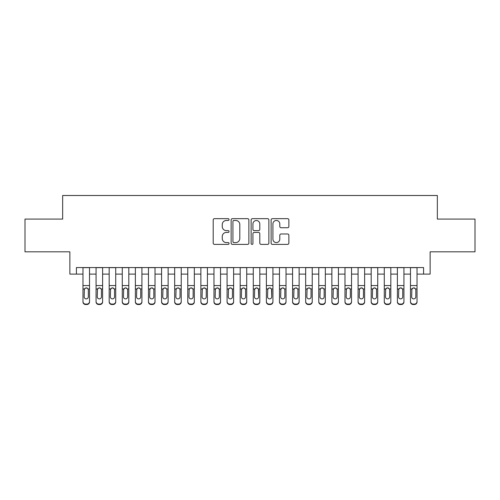 <?xml version="1.0" encoding="UTF-8"?>
<svg xmlns="http://www.w3.org/2000/svg" width="500" height="500" viewBox="0 0 500 500"><rect width="100%" height="100%" fill="white"/><g stroke="black" fill="none" stroke-linecap="round" stroke-linejoin="round"><path stroke-width="0.75" d="M229.037 219.569A0.9 0.9 0 0 0 228.137 218.669L214.475 218.669A1.288 1.288 0 0 0 213.194 219.956L213.194 243.1A1.288 1.288 0 0 0 214.475 244.387L228.137 244.387A0.9 0.9 0 0 0 229.037 243.487A0.9 0.9 0 0 0 228.137 242.587L226.369 242.587A4.112 4.112 0 0 1 222.256 238.475L222.256 236.544A4.112 4.112 0 0 1 226.369 232.431L228.137 232.431A0.9 0.9 0 0 0 229.037 231.531A0.9 0.9 0 0 0 228.137 230.631L226.369 230.631A4.112 4.112 0 0 1 222.256 226.513L222.256 224.587A4.112 4.112 0 0 1 226.369 220.469L228.137 220.469A0.9 0.9 0 0 0 229.037 219.569M287.581 227.738A1.288 1.288 0 0 0 288.869 226.45L288.869 219.956A1.288 1.288 0 0 0 287.581 218.669L272.406 218.669A1.288 1.288 0 0 0 271.119 219.956L271.119 243.1A1.288 1.288 0 0 0 272.406 244.387L287.581 244.387A1.288 1.288 0 0 0 288.869 243.1L288.869 235.256A1.288 1.288 0 0 0 287.581 233.969L281.087 233.969A1.288 1.288 0 0 0 279.8 235.256L279.8 239.15A3.438 3.438 0 0 1 276.363 242.587A3.438 3.438 0 0 1 272.919 239.15L272.919 223.912A3.438 3.438 0 0 1 276.363 220.469A3.438 3.438 0 0 1 279.8 223.912L279.8 226.45A1.288 1.288 0 0 0 281.087 227.738L287.581 227.738M76.419 274.106L76.419 267.556L423.581 267.556L423.581 274.106L430.131 274.106L430.131 251.831L475 251.831L475 219.081L437.337 219.081L437.337 195.5L62.663 195.5L62.663 219.081L25 219.081L25 251.831L69.869 251.831L69.869 274.106L82.969 274.106M248.875 219.956A1.288 1.288 0 0 0 247.587 218.669L232.413 218.669A1.288 1.288 0 0 0 231.131 219.956L231.131 243.1A1.288 1.288 0 0 0 232.413 244.387L247.587 244.387A1.288 1.288 0 0 0 248.875 243.1L248.875 219.956M252.413 218.669L267.587 218.669A1.288 1.288 0 0 1 268.869 219.956L268.869 243.1A1.288 1.288 0 0 1 267.587 244.387L261.094 244.387A1.288 1.288 0 0 1 259.806 243.1L259.806 233.713A1.288 1.288 0 0 0 258.519 232.431L254.213 232.431A1.288 1.288 0 0 0 252.925 233.713L252.925 243.487A0.9 0.9 0 0 1 252.025 244.387A0.9 0.9 0 0 1 251.125 243.487L251.125 219.956A1.288 1.288 0 0 1 252.413 218.669M89.519 274.106L96.069 274.106M102.619 274.106L109.169 274.106M115.719 274.106L122.269 274.106M128.819 274.106L135.369 274.106M141.919 274.106L148.469 274.106M155.019 274.106L161.575 274.106M168.125 274.106L174.675 274.106M181.225 274.106L187.775 274.106M194.325 274.106L200.875 274.106M207.425 274.106L213.975 274.106M220.525 274.106L227.075 274.106M233.625 274.106L240.175 274.106M246.725 274.106L253.275 274.106M259.825 274.106L266.375 274.106M272.925 274.106L279.475 274.106M286.025 274.106L292.575 274.106M299.125 274.106L305.675 274.106M312.225 274.106L318.775 274.106M325.325 274.106L331.875 274.106M338.425 274.106L344.981 274.106M351.531 274.106L358.081 274.106M364.631 274.106L371.181 274.106M377.731 274.106L384.281 274.106M390.831 274.106L397.381 274.106M403.931 274.106L410.481 274.106M417.031 274.106L423.581 274.106M233.831 220.469A0.9 0.9 0 0 0 232.931 221.369L232.931 241.688A0.9 0.9 0 0 0 233.831 242.587L235.694 242.587A4.112 4.112 0 0 0 239.806 238.475L239.806 224.587A4.112 4.112 0 0 0 235.694 220.469L233.831 220.469M259.806 223.975A3.438 3.438 0 0 0 256.363 220.531A3.438 3.438 0 0 0 252.925 223.975L252.925 229.344A1.288 1.288 0 0 0 254.213 230.631L258.519 230.631A1.288 1.288 0 0 0 259.806 229.344L259.806 223.975M82.969 289.356L82.969 301.488A2.619 2.6 -0 0 0 85.588 304.088L86.9 304.088A2.619 2.6 -0 0 0 89.519 301.488L89.519 301.9A2.619 2.6 180 0 1 86.9 304.5L86.9 304.088M88.338 296.806L88.338 289.906L88.338 296.806A2.094 2.081 180 0 1 86.244 298.888A2.094 2.081 180 0 0 88.338 296.806M84.15 297.219L84.15 296.806A2.094 2.081 180 0 0 86.244 298.888M85.15 288.113L84.15 289.744M87.338 288.113L86.244 287.8L88.106 288.944L88.338 289.906M89.519 267.556L89.519 301.488M82.969 267.556L82.969 301.9A2.619 2.6 180 0 0 85.588 304.5L86.9 304.5M82.969 288.944L84.381 288.944L84.15 296.806M84.381 288.944L86.244 287.8M96.069 289.356L96.069 301.9A2.619 2.6 180 0 0 98.688 304.5L100 304.5L100 304.088A2.619 2.6 0 0 0 102.619 301.488L102.619 301.9A2.619 2.6 180 0 1 100 304.5M101.444 296.806L101.444 289.906L101.444 296.806A2.094 2.081 180 0 1 99.344 298.888A2.094 2.081 180 0 0 101.444 296.806M97.25 297.219L97.25 296.806A2.094 2.081 180 0 0 99.344 298.888M98.25 288.113L97.25 289.744M100.438 288.113L99.344 287.8L101.206 288.944L101.444 289.906M109.169 289.356L109.169 301.9A2.619 2.6 180 0 0 111.788 304.5L113.1 304.5L113.1 304.088A2.619 2.6 0 0 0 115.719 301.488L115.719 301.9A2.619 2.6 180 0 1 113.1 304.5M114.544 296.806L114.544 289.906L114.544 296.806A2.094 2.081 180 0 1 112.444 298.888A2.094 2.081 180 0 0 114.544 296.806M110.35 297.219L110.35 296.806A2.094 2.081 180 0 0 112.444 298.888M111.35 288.113L110.35 289.744M113.537 288.113L112.444 287.8L114.312 288.944L114.544 289.906M122.269 289.356L122.269 301.9A2.619 2.6 180 0 0 124.894 304.5L126.2 304.5L126.2 304.088A2.619 2.6 0 0 0 128.819 301.488L128.819 301.9A2.619 2.6 180 0 1 126.2 304.5M127.644 296.806L127.644 289.906L127.644 296.806A2.094 2.081 180 0 1 125.544 298.888A2.094 2.081 180 0 0 127.644 296.806M123.45 297.219L123.45 296.806A2.094 2.081 180 0 0 125.544 298.888M124.45 288.113L123.45 289.744M126.638 288.113L125.544 287.8L127.413 288.944L127.644 289.906M135.369 289.356L135.369 301.9A2.619 2.6 180 0 0 137.994 304.5L139.3 304.5L139.3 304.088A2.619 2.6 0 0 0 141.919 301.488L141.919 301.9A2.619 2.6 180 0 1 139.3 304.5M140.744 296.806L140.744 289.906L140.744 296.806A2.094 2.081 180 0 1 138.644 298.888A2.094 2.081 180 0 0 140.744 296.806M136.55 297.219L136.55 296.806A2.094 2.081 180 0 0 138.644 298.888M137.55 288.113L136.55 289.744M139.738 288.113L138.644 287.8L140.512 288.944L140.744 289.906M102.619 267.556L102.619 301.9M96.069 267.556L96.069 301.488A2.619 2.6 0 0 0 98.688 304.088L100 304.088M98.688 304.088L98.688 304.5A2.619 2.6 180 0 1 96.069 301.9L96.069 301.488L96.069 301.9M96.069 288.944L97.481 288.944L97.25 296.806M97.481 288.944L99.344 287.8M115.719 267.556L115.719 301.9M109.169 267.556L109.169 301.488A2.619 2.6 0 0 0 111.788 304.088L113.1 304.088M111.788 304.088L111.788 304.5A2.619 2.6 180 0 1 109.169 301.9L109.169 301.488L109.169 301.9M109.169 288.944L110.581 288.944L110.35 296.806M110.581 288.944L112.444 287.8M128.819 267.556L128.819 301.9M122.269 267.556L122.269 301.488A2.619 2.6 0 0 0 124.894 304.088L126.2 304.088M124.894 304.088L124.894 304.5A2.619 2.6 180 0 1 122.269 301.9L122.269 301.488L122.269 301.9M122.269 288.944L123.681 288.944L123.45 296.806M123.681 288.944L125.544 287.8M141.919 267.556L141.919 301.9M135.369 267.556L135.369 301.488A2.619 2.6 0 0 0 137.994 304.088L139.3 304.088M137.994 304.088L137.994 304.5A2.619 2.6 180 0 1 135.369 301.9L135.369 301.488L135.369 301.9M135.369 288.944L136.781 288.944L136.55 296.806M136.781 288.944L138.644 287.8M148.469 289.356L148.469 301.9A2.619 2.6 180 0 0 151.094 304.5L152.4 304.5L152.4 304.088A2.619 2.6 0 0 0 155.019 301.488L155.019 301.9A2.619 2.6 180 0 1 152.4 304.5M153.844 296.806L153.844 289.906L153.844 296.806A2.094 2.081 180 0 1 151.744 298.888A2.094 2.081 180 0 0 153.844 296.806M149.65 297.219L149.65 296.806A2.094 2.081 180 0 0 151.744 298.888M150.65 288.113L149.65 289.744M152.838 288.113L151.744 287.8L153.613 288.944L153.844 289.906M155.019 267.556L155.019 301.9M148.469 267.556L148.469 301.488A2.619 2.6 0 0 0 151.094 304.088L152.4 304.088M151.094 304.088L151.094 304.5A2.619 2.6 180 0 1 148.469 301.9L148.469 301.488L148.469 301.9M148.469 288.944L149.881 288.944L149.65 296.806M149.881 288.944L151.744 287.8M161.575 289.356L161.575 301.9A2.619 2.6 180 0 0 164.194 304.5L165.5 304.5L165.5 304.088A2.619 2.6 0 0 0 168.125 301.488L168.125 301.9A2.619 2.6 180 0 1 165.5 304.5M166.944 296.806L166.944 289.906L166.944 296.806A2.094 2.081 180 0 1 164.85 298.888A2.094 2.081 180 0 0 166.944 296.806M162.75 297.219L162.75 296.806A2.094 2.081 180 0 0 164.85 298.888M163.756 288.113L162.75 289.744M165.944 288.113L164.85 287.8L166.713 288.944L166.944 289.906M168.125 267.556L168.125 301.9M161.575 267.556L161.575 301.488A2.619 2.6 0 0 0 164.194 304.088L165.5 304.088M164.194 304.088L164.194 304.5A2.619 2.6 180 0 1 161.575 301.9L161.575 301.488L161.575 301.9M161.575 288.944L162.981 288.944L162.75 296.806M162.981 288.944L164.85 287.8M174.675 289.356L174.675 301.9A2.619 2.6 180 0 0 177.294 304.5L178.6 304.5L178.6 304.088A2.619 2.6 0 0 0 181.225 301.488L181.225 301.9A2.619 2.6 180 0 1 178.6 304.5M180.044 296.806L180.044 289.906L180.044 296.806A2.094 2.081 180 0 1 177.95 298.888A2.094 2.081 180 0 0 180.044 296.806M175.85 297.219L175.85 296.806A2.094 2.081 180 0 0 177.95 298.888M176.856 288.113L175.85 289.744M179.044 288.113L177.95 287.8L179.812 288.944L180.044 289.906M181.225 267.556L181.225 301.9M174.675 267.556L174.675 301.488A2.619 2.6 0 0 0 177.294 304.088L178.6 304.088M177.294 304.088L177.294 304.5A2.619 2.6 180 0 1 174.675 301.9L174.675 301.488L174.675 301.9M174.675 288.944L176.081 288.944L175.85 296.806M176.081 288.944L177.95 287.8M187.775 289.356L187.775 301.9A2.619 2.6 180 0 0 190.394 304.5L191.7 304.5L191.7 304.088A2.619 2.6 0 0 0 194.325 301.488L194.325 301.9A2.619 2.6 180 0 1 191.7 304.5M193.144 296.806L193.144 289.906L193.144 296.806A2.094 2.081 180 0 1 191.05 298.888A2.094 2.081 180 0 0 193.144 296.806M188.95 297.219L188.95 296.806A2.094 2.081 180 0 0 191.05 298.888M189.956 288.113L188.95 289.744M192.144 288.113L191.05 287.8L192.913 288.944L193.144 289.906M194.325 267.556L194.325 301.9M187.775 267.556L187.775 301.488A2.619 2.6 0 0 0 190.394 304.088L191.7 304.088M190.394 304.088L190.394 304.5A2.619 2.6 180 0 1 187.775 301.9L187.775 301.488L187.775 301.9M187.775 288.944L189.181 288.944L188.95 296.806M189.181 288.944L191.05 287.8M200.875 289.356L200.875 301.9A2.619 2.6 180 0 0 203.494 304.5L204.806 304.5L204.806 304.088A2.619 2.6 0 0 0 207.425 301.488L207.425 301.9A2.619 2.6 180 0 1 204.806 304.5M206.244 296.806L206.244 289.906L206.244 296.806A2.094 2.081 180 0 1 204.15 298.888A2.094 2.081 180 0 0 206.244 296.806M202.05 297.219L202.05 296.806A2.094 2.081 180 0 0 204.15 298.888M203.056 288.113L202.05 289.744M205.244 288.113L204.15 287.8L206.012 288.944L206.244 289.906M207.425 267.556L207.425 301.9M200.875 267.556L200.875 301.488A2.619 2.6 0 0 0 203.494 304.088L204.806 304.088M203.494 304.088L203.494 304.5A2.619 2.6 180 0 1 200.875 301.9L200.875 301.488L200.875 301.9M200.875 288.944L202.288 288.944L202.05 296.806M202.288 288.944L204.15 287.8M213.975 289.356L213.975 301.9A2.619 2.6 180 0 0 216.594 304.5L217.906 304.5L217.906 304.088A2.619 2.6 0 0 0 220.525 301.488L220.525 301.9A2.619 2.6 180 0 1 217.906 304.5M219.344 296.806L219.344 289.906L219.344 296.806A2.094 2.081 180 0 1 217.25 298.888A2.094 2.081 180 0 0 219.344 296.806M215.15 297.219L215.15 296.806A2.094 2.081 180 0 0 217.25 298.888M216.156 288.113L215.15 289.744M218.344 288.113L217.25 287.8L219.112 288.944L219.344 289.906M220.525 267.556L220.525 301.9M213.975 267.556L213.975 301.488A2.619 2.6 0 0 0 216.594 304.088L217.906 304.088M216.594 304.088L216.594 304.5A2.619 2.6 180 0 1 213.975 301.9L213.975 301.488L213.975 301.9M213.975 288.944L215.387 288.944L215.15 296.806M215.387 288.944L217.25 287.8M227.075 289.356L227.075 301.9A2.619 2.6 180 0 0 229.694 304.5L231.006 304.5L231.006 304.088A2.619 2.6 0 0 0 233.625 301.488L233.625 301.9A2.619 2.6 180 0 1 231.006 304.5M232.444 296.806L232.444 289.906L232.444 296.806A2.094 2.081 180 0 1 230.35 298.888A2.094 2.081 180 0 0 232.444 296.806M228.256 297.219L228.256 296.806A2.094 2.081 180 0 0 230.35 298.888M229.256 288.113L228.256 289.744M231.444 288.113L230.35 287.8L232.213 288.944L232.444 289.906M233.625 267.556L233.625 301.9M227.075 267.556L227.075 301.488A2.619 2.6 0 0 0 229.694 304.088L231.006 304.088M229.694 304.088L229.694 304.5A2.619 2.6 180 0 1 227.075 301.9L227.075 301.488L227.075 301.9M227.075 288.944L228.487 288.944L228.256 296.806M228.487 288.944L230.35 287.8M240.175 289.356L240.175 301.9A2.619 2.6 180 0 0 242.794 304.5L244.106 304.5L244.106 304.088A2.619 2.6 0 0 0 246.725 301.488L246.725 301.9A2.619 2.6 180 0 1 244.106 304.5M245.544 296.806L245.544 289.906L245.544 296.806A2.094 2.081 180 0 1 243.45 298.888A2.094 2.081 180 0 0 245.544 296.806M241.356 297.219L241.356 296.806A2.094 2.081 180 0 0 243.45 298.888M242.356 288.113L241.356 289.744M244.544 288.113L243.45 287.8L245.312 288.944L245.544 289.906M246.725 267.556L246.725 301.9M240.175 267.556L240.175 301.488A2.619 2.6 0 0 0 242.794 304.088L244.106 304.088M242.794 304.088L242.794 304.5A2.619 2.6 180 0 1 240.175 301.9L240.175 301.488L240.175 301.9M240.175 288.944L241.588 288.944L241.356 296.806M241.588 288.944L243.45 287.8M259.825 267.556L259.825 301.9A2.619 2.6 180 0 1 257.206 304.5L257.206 304.088A2.619 2.6 0 0 0 259.825 301.488L259.825 301.9M253.275 267.556L253.275 301.488A2.619 2.6 0 0 0 255.894 304.088L257.206 304.088M255.894 304.088L255.894 304.5A2.619 2.6 180 0 1 253.275 301.9A2.619 2.6 180 0 0 255.894 304.5L257.206 304.5M258.412 288.944L258.644 296.806A2.094 2.081 180 0 1 256.55 298.888A2.094 2.081 180 0 1 254.456 296.806L254.688 288.944L256.55 287.8L258.412 288.944L259.825 288.944M253.275 301.9L253.275 289.356M272.925 267.556L272.925 301.9A2.619 2.6 180 0 1 270.306 304.5L270.306 304.088A2.619 2.6 0 0 0 272.925 301.488L272.925 301.9M266.375 267.556L266.375 301.488A2.619 2.6 0 0 0 268.994 304.088L270.306 304.088M268.994 304.088L268.994 304.5A2.619 2.6 180 0 1 266.375 301.9A2.619 2.6 180 0 0 268.994 304.5L270.306 304.5M271.512 288.944L271.744 296.806A2.094 2.081 180 0 1 269.65 298.888A2.094 2.081 180 0 1 267.556 296.806L267.787 288.944L269.65 287.8L271.512 288.944L272.925 288.944M266.375 301.9L266.375 289.356M256.55 298.888A2.094 2.081 180 0 0 258.644 296.806L258.644 289.906M254.456 297.219L254.456 296.806M255.456 288.113L254.456 289.744M257.644 288.113L256.55 287.8M269.65 298.888A2.094 2.081 180 0 0 271.744 296.806L271.744 289.906M267.556 297.219L267.556 296.806M268.556 288.113L267.556 289.744M270.744 288.113L269.65 287.8M279.475 289.356L279.475 301.9A2.619 2.6 180 0 0 282.094 304.5L283.406 304.5L283.406 304.088A2.619 2.6 0 0 0 286.025 301.488L286.025 301.9A2.619 2.6 180 0 1 283.406 304.5M284.85 296.806L284.85 289.906L284.85 296.806A2.094 2.081 180 0 1 282.75 298.888A2.094 2.081 180 0 0 284.85 296.806M280.656 297.219L280.656 296.806A2.094 2.081 180 0 0 282.75 298.888M281.656 288.113L280.656 289.744M283.844 288.113L282.75 287.8L284.613 288.944L284.85 289.906M286.025 267.556L286.025 301.9M279.475 267.556L279.475 301.488A2.619 2.6 0 0 0 282.094 304.088L283.406 304.088M282.094 304.088L282.094 304.5A2.619 2.6 180 0 1 279.475 301.9L279.475 301.488L279.475 301.9M279.475 288.944L280.887 288.944L280.656 296.806M280.887 288.944L282.75 287.8M292.575 289.356L292.575 301.9A2.619 2.6 180 0 0 295.194 304.5L296.506 304.5L296.506 304.088A2.619 2.6 0 0 0 299.125 301.488L299.125 301.9A2.619 2.6 180 0 1 296.506 304.5M297.95 296.806L297.95 289.906L297.95 296.806A2.094 2.081 180 0 1 295.85 298.888A2.094 2.081 180 0 0 297.95 296.806M293.756 297.219L293.756 296.806A2.094 2.081 180 0 0 295.85 298.888M294.756 288.113L293.756 289.744M296.944 288.113L295.85 287.8L297.712 288.944L297.95 289.906M299.125 267.556L299.125 301.9M292.575 267.556L292.575 301.488A2.619 2.6 0 0 0 295.194 304.088L296.506 304.088M295.194 304.088L295.194 304.5A2.619 2.6 180 0 1 292.575 301.9L292.575 301.488L292.575 301.9M292.575 288.944L293.988 288.944L293.756 296.806M293.988 288.944L295.85 287.8M305.675 289.356L305.675 301.9A2.619 2.6 180 0 0 308.3 304.5L309.606 304.5L309.606 304.088A2.619 2.6 0 0 0 312.225 301.488L312.225 301.9A2.619 2.6 180 0 1 309.606 304.5M311.05 296.806L311.05 289.906L311.05 296.806A2.094 2.081 180 0 1 308.95 298.888A2.094 2.081 180 0 0 311.05 296.806M306.856 297.219L306.856 296.806A2.094 2.081 180 0 0 308.95 298.888M307.856 288.113L306.856 289.744M310.044 288.113L308.95 287.8L310.819 288.944L311.05 289.906M312.225 267.556L312.225 301.9M305.675 267.556L305.675 301.488A2.619 2.6 0 0 0 308.3 304.088L309.606 304.088M308.3 304.088L308.3 304.5A2.619 2.6 180 0 1 305.675 301.9L305.675 301.488L305.675 301.9M305.675 288.944L307.087 288.944L306.856 296.806M307.087 288.944L308.95 287.8M318.775 289.356L318.775 301.9A2.619 2.6 180 0 0 321.4 304.5L322.706 304.5L322.706 304.088A2.619 2.6 0 0 0 325.325 301.488L325.325 301.9A2.619 2.6 180 0 1 322.706 304.5M324.15 296.806L324.15 289.906L324.15 296.806A2.094 2.081 180 0 1 322.05 298.888A2.094 2.081 180 0 0 324.15 296.806M319.956 297.219L319.956 296.806A2.094 2.081 180 0 0 322.05 298.888M320.956 288.113L319.956 289.744M323.144 288.113L322.05 287.8L323.919 288.944L324.15 289.906M325.325 267.556L325.325 301.9M318.775 267.556L318.775 301.488A2.619 2.6 0 0 0 321.4 304.088L322.706 304.088M321.4 304.088L321.4 304.5A2.619 2.6 180 0 1 318.775 301.9L318.775 301.488L318.775 301.9M318.775 288.944L320.188 288.944L319.956 296.806M320.188 288.944L322.05 287.8M331.875 289.356L331.875 301.9A2.619 2.6 180 0 0 334.5 304.5L335.806 304.5L335.806 304.088A2.619 2.6 0 0 0 338.425 301.488L338.425 301.9A2.619 2.6 180 0 1 335.806 304.5M337.25 296.806L337.25 289.906L337.25 296.806A2.094 2.081 180 0 1 335.15 298.888A2.094 2.081 180 0 0 337.25 296.806M333.056 297.219L333.056 296.806A2.094 2.081 180 0 0 335.15 298.888M334.056 288.113L333.056 289.744M336.244 288.113L335.15 287.8L337.019 288.944L337.25 289.906M338.425 267.556L338.425 301.9M331.875 267.556L331.875 301.488A2.619 2.6 0 0 0 334.5 304.088L335.806 304.088M334.5 304.088L334.5 304.5A2.619 2.6 180 0 1 331.875 301.9L331.875 301.488L331.875 301.9M331.875 288.944L333.288 288.944L333.056 296.806M333.288 288.944L335.15 287.8M344.981 289.356L344.981 301.9A2.619 2.6 180 0 0 347.6 304.5L348.906 304.5L348.906 304.088A2.619 2.6 0 0 0 351.531 301.488L351.531 301.9A2.619 2.6 180 0 1 348.906 304.5M350.35 296.806L350.35 289.906L350.35 296.806A2.094 2.081 180 0 1 348.256 298.888A2.094 2.081 180 0 0 350.35 296.806M346.156 297.219L346.156 296.806A2.094 2.081 180 0 0 348.256 298.888M347.163 288.113L346.156 289.744M349.35 288.113L348.256 287.8L350.119 288.944L350.35 289.906M351.531 267.556L351.531 301.9M344.981 267.556L344.981 301.488A2.619 2.6 0 0 0 347.6 304.088L348.906 304.088M347.6 304.088L347.6 304.5A2.619 2.6 180 0 1 344.981 301.9L344.981 301.488L344.981 301.9M344.981 288.944L346.388 288.944L346.156 296.806M346.388 288.944L348.256 287.8M358.081 289.356L358.081 301.9A2.619 2.6 180 0 0 360.7 304.5L362.006 304.5L362.006 304.088A2.619 2.6 0 0 0 364.631 301.488L364.631 301.9A2.619 2.6 180 0 1 362.006 304.5M363.45 296.806L363.45 289.906L363.45 296.806A2.094 2.081 180 0 1 361.356 298.888A2.094 2.081 180 0 0 363.45 296.806M359.256 297.219L359.256 296.806A2.094 2.081 180 0 0 361.356 298.888M360.262 288.113L359.256 289.744M362.45 288.113L361.356 287.8L363.219 288.944L363.45 289.906M364.631 267.556L364.631 301.9M358.081 267.556L358.081 301.488A2.619 2.6 0 0 0 360.7 304.088L362.006 304.088M360.7 304.088L360.7 304.5A2.619 2.6 180 0 1 358.081 301.9L358.081 301.488L358.081 301.9M358.081 288.944L359.487 288.944L359.256 296.806M359.487 288.944L361.356 287.8M371.181 289.356L371.181 301.9A2.619 2.6 180 0 0 373.8 304.5L375.106 304.5L375.106 304.088A2.619 2.6 0 0 0 377.731 301.488L377.731 301.9A2.619 2.6 180 0 1 375.106 304.5M376.55 296.806L376.55 289.906L376.55 296.806A2.094 2.081 180 0 1 374.456 298.888A2.094 2.081 180 0 0 376.55 296.806M372.356 297.219L372.356 296.806A2.094 2.081 180 0 0 374.456 298.888M373.363 288.113L372.356 289.744M375.55 288.113L374.456 287.8L376.319 288.944L376.55 289.906M377.731 267.556L377.731 301.9M371.181 267.556L371.181 301.488A2.619 2.6 0 0 0 373.8 304.088L375.106 304.088M373.8 304.088L373.8 304.5A2.619 2.6 180 0 1 371.181 301.9L371.181 301.488L371.181 301.9M371.181 288.944L372.587 288.944L372.356 296.806M372.587 288.944L374.456 287.8M384.281 289.356L384.281 301.9A2.619 2.6 180 0 0 386.9 304.5L388.212 304.5L388.212 304.088A2.619 2.6 0 0 0 390.831 301.488L390.831 301.9A2.619 2.6 180 0 1 388.212 304.5M389.65 296.806L389.65 289.906L389.65 296.806A2.094 2.081 180 0 1 387.556 298.888A2.094 2.081 180 0 0 389.65 296.806M385.456 297.219L385.456 296.806A2.094 2.081 180 0 0 387.556 298.888M386.463 288.113L385.456 289.744M388.65 288.113L387.556 287.8L389.419 288.944L389.65 289.906M397.381 289.356L397.381 301.9A2.619 2.6 180 0 0 400 304.5L401.312 304.5L401.312 304.088A2.619 2.6 0 0 0 403.931 301.488L403.931 301.9A2.619 2.6 180 0 1 401.312 304.5M402.75 296.806L402.75 289.906L402.75 296.806A2.094 2.081 180 0 1 400.656 298.888A2.094 2.081 180 0 0 402.75 296.806M398.556 297.219L398.556 296.806A2.094 2.081 180 0 0 400.656 298.888M399.562 288.113L398.556 289.744M401.75 288.113L400.656 287.8L402.519 288.944L402.75 289.906M410.481 289.356L410.481 301.9A2.619 2.6 180 0 0 413.1 304.5L414.412 304.5L414.412 304.088A2.619 2.6 0 0 0 417.031 301.488L417.031 301.9A2.619 2.6 180 0 1 414.412 304.5M415.85 296.806L415.85 289.906L415.85 296.806A2.094 2.081 180 0 1 413.756 298.888A2.094 2.081 180 0 0 415.85 296.806M411.662 297.219L411.662 296.806A2.094 2.081 180 0 0 413.756 298.888M412.663 288.113L411.662 289.744M414.85 288.113L413.756 287.8L415.619 288.944L415.85 289.906M390.831 267.556L390.831 301.9M384.281 267.556L384.281 301.488A2.619 2.6 0 0 0 386.9 304.088L388.212 304.088M386.9 304.088L386.9 304.5A2.619 2.6 180 0 1 384.281 301.9L384.281 301.488L384.281 301.9M384.281 288.944L385.688 288.944L385.456 296.806M385.688 288.944L387.556 287.8M403.931 267.556L403.931 301.9M397.381 267.556L397.381 301.488A2.619 2.6 0 0 0 400 304.088L401.312 304.088M400 304.088L400 304.5A2.619 2.6 180 0 1 397.381 301.9L397.381 301.488L397.381 301.9M397.381 288.944L398.794 288.944L398.556 296.806M398.794 288.944L400.656 287.8M417.031 267.556L417.031 301.9M410.481 267.556L410.481 301.488A2.619 2.6 0 0 0 413.1 304.088L414.412 304.088M413.1 304.088L413.1 304.5A2.619 2.6 180 0 1 410.481 301.9L410.481 301.488L410.481 301.9M410.481 288.944L411.894 288.944L411.662 296.806M411.894 288.944L413.756 287.8M88.106 288.944L89.519 288.944M82.969 285.556L89.519 285.556M82.969 267.65L89.519 267.65M85.588 304.088L85.588 304.5M101.206 288.944L102.619 288.944M96.069 285.556L102.619 285.556M96.069 267.65L102.619 267.65M114.312 288.944L115.719 288.944M109.169 285.556L115.719 285.556M109.169 267.65L115.719 267.65M127.413 288.944L128.819 288.944M122.269 285.556L128.819 285.556M122.269 267.65L128.819 267.65M140.512 288.944L141.919 288.944M135.369 285.556L141.919 285.556M135.369 267.65L141.919 267.65M153.613 288.944L155.019 288.944M148.469 285.556L155.019 285.556M148.469 267.65L155.019 267.65M166.713 288.944L168.125 288.944M161.575 285.556L168.125 285.556M161.575 267.65L168.125 267.65M179.812 288.944L181.225 288.944M174.675 285.556L181.225 285.556M174.675 267.65L181.225 267.65M192.913 288.944L194.325 288.944M187.775 285.556L194.325 285.556M187.775 267.65L194.325 267.65M206.012 288.944L207.425 288.944M200.875 285.556L207.425 285.556M200.875 267.65L207.425 267.65M219.112 288.944L220.525 288.944M213.975 285.556L220.525 285.556M213.975 267.65L220.525 267.65M232.213 288.944L233.625 288.944M227.075 285.556L233.625 285.556M227.075 267.65L233.625 267.65M245.312 288.944L246.725 288.944M240.175 285.556L246.725 285.556M240.175 267.65L246.725 267.65M253.275 288.944L254.688 288.944M253.275 285.556L259.825 285.556M253.275 267.65L259.825 267.65M266.375 288.944L267.787 288.944M266.375 285.556L272.925 285.556M266.375 267.65L272.925 267.65M284.613 288.944L286.025 288.944M279.475 285.556L286.025 285.556M279.475 267.65L286.025 267.65M297.712 288.944L299.125 288.944M292.575 285.556L299.125 285.556M292.575 267.65L299.125 267.65M310.819 288.944L312.225 288.944M305.675 285.556L312.225 285.556M305.675 267.65L312.225 267.65M323.919 288.944L325.325 288.944M318.775 285.556L325.325 285.556M318.775 267.65L325.325 267.65M337.019 288.944L338.425 288.944M331.875 285.556L338.425 285.556M331.875 267.65L338.425 267.65M350.119 288.944L351.531 288.944M344.981 285.556L351.531 285.556M344.981 267.65L351.531 267.65M363.219 288.944L364.631 288.944M358.081 285.556L364.631 285.556M358.081 267.65L364.631 267.65M376.319 288.944L377.731 288.944M371.181 285.556L377.731 285.556M371.181 267.65L377.731 267.65M389.419 288.944L390.831 288.944M384.281 285.556L390.831 285.556M384.281 267.65L390.831 267.65M402.519 288.944L403.931 288.944M397.381 285.556L403.931 285.556M397.381 267.65L403.931 267.65M415.619 288.944L417.031 288.944M410.481 285.556L417.031 285.556M410.481 267.65L417.031 267.65"/></g></svg>
